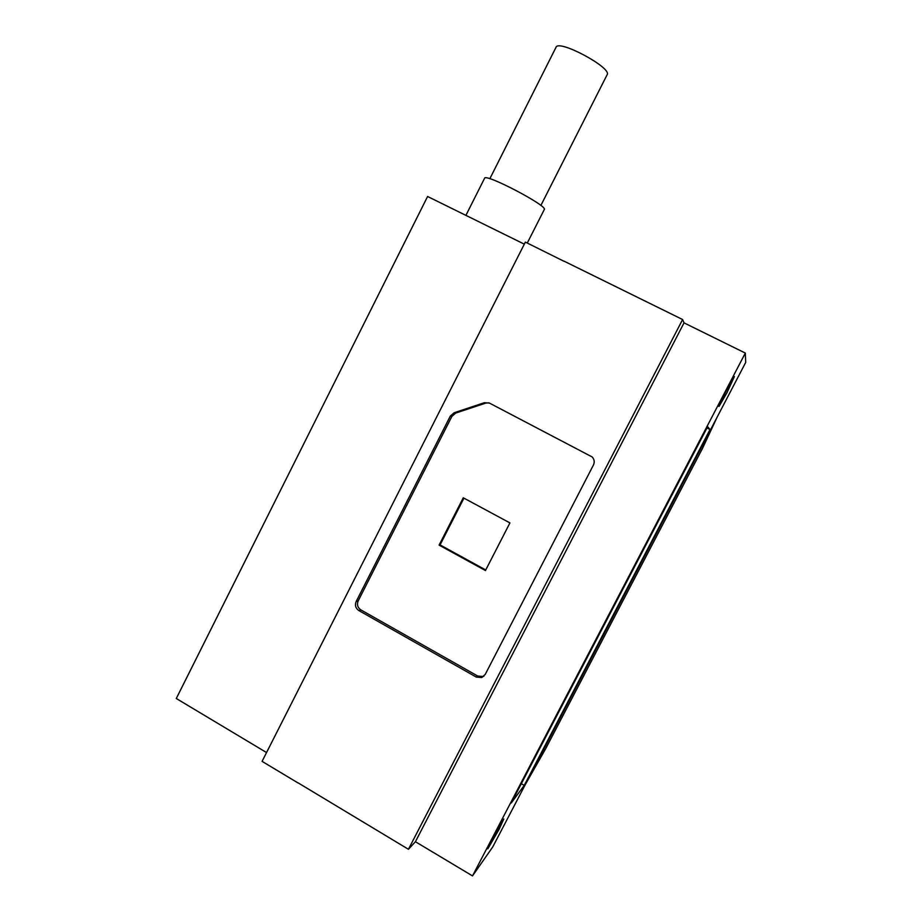 <?xml version="1.0" encoding="UTF-8"?>
<svg xmlns="http://www.w3.org/2000/svg" width="922" height="922" viewBox="0 0 922 922"><rect width="100%" height="100%" fill="white"/><g stroke="black" fill="none" stroke-linecap="round" stroke-linejoin="round"><path stroke-width="1.38" d="M472.502 875.9L492.694 847.03L745.714 362.404L745.322 353.068L472.502 875.9L415.419 841.717L408.434 849.289L298.129 782.87M564.172 261.364L525.356 242.106L262.079 761.365L298.013 782.951M266.55 752.559L176.286 698.507L427.589 196.49L524.318 244.157M717.051 417.309L702.529 448.323L545.64 748.768L525.125 784.91M415.419 841.717L684.032 322.861L745.322 353.068M499.056 829.408L487.876 848.747C485.663 850.891 502.467 819.52 503.804 819.024L499.056 829.408M727.032 392.611L719.045 406.406C716.993 408.169 733.197 376.66 734.408 376.545L727.032 392.611M524.249 785.371L710.021 429.525L707.647 426.679L511.272 802.981L524.249 785.371L521.345 783.688M563.941 261.099L682.603 319.531L408.434 849.289M684.032 322.861L682.603 319.531M481.699 677.555L476.259 677.071L477.7 676.033L483.105 676.518L481.699 677.555L485.214 674.443L593.445 465.011C594.759 462.06 594.344 459.387 592.201 456.978L489.467 403.087L484.43 402.695L454.166 412.733L455.699 413.068L451.884 416.387L358.185 600.89C356.733 604.602 357.621 607.598 360.848 609.88L358.842 610.56C355.604 608.266 354.716 605.258 356.169 601.513L358.185 600.89M476.259 677.071L358.842 610.56M451.884 416.387L450.328 416.064L356.169 601.513M450.328 416.064L454.166 412.733M477.7 676.033L360.848 609.88M439.091 545.121L485.456 570.545L509.924 522.912L463.27 497.788L439.091 545.121L440.059 544.914L463.939 498.145M488.948 402.845L485.813 403.087L455.699 413.068M483.105 676.518L483.981 676.114M485.744 569.969L440.059 544.914M710.021 429.525L706.967 427.981M465.91 215.379L484.58 178.257C484.891 172.852 548.336 206.102 544.291 209.525L527.28 243.051M489.847 178.741L555.989 47.356C558.259 38.839 612.485 67.951 607.114 74.763L540.857 205.491M485.813 403.087L484.43 402.695"/></g></svg>

